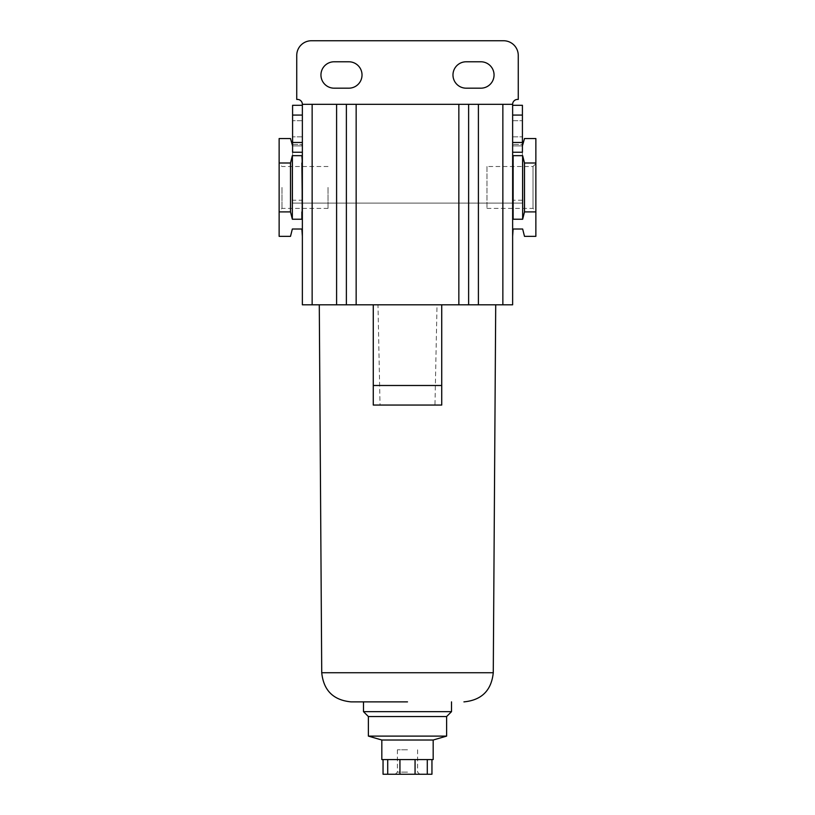 <?xml version="1.0" encoding="UTF-8"?>
<svg xmlns="http://www.w3.org/2000/svg" width="815" height="815" viewBox="0 0 815 815"><rect width="100%" height="100%" fill="white"/><g stroke="black" fill="none" stroke-linecap="round" stroke-linejoin="round"><path stroke-width="0.61" stroke-dasharray="4.08 3.06" d="M407.5 701.878L351.071 701.878L407.5 701.878M407.5 304.81L495.714 304.81L437.023 304.81L434.966 405.055L380.035 405.055L377.977 304.81L319.286 304.81L407.5 304.81M451.51 711.658L363.49 711.658M292.585 128.77L292.585 120.702L292.585 128.77M302.365 128.77L302.365 120.702L302.365 128.77M279.137 187.45L279.137 211.238L279.137 187.45M281.98 187.45L281.98 208.395L281.98 187.45M494.053 74.98A13.203 13.203 0 0 0 480.85 61.777L466.18 61.777A13.203 13.203 0 0 0 452.977 74.98A13.203 13.203 0 0 0 466.18 88.183L480.85 88.183A13.203 13.203 0 0 0 494.053 74.98M362.023 74.98A13.203 13.203 0 0 0 348.82 61.777L334.15 61.777A13.203 13.203 0 0 0 320.947 74.98A13.203 13.203 0 0 0 334.15 88.183L348.82 88.183A13.203 13.203 0 0 0 362.023 74.98M522.415 128.77L522.415 120.702L522.415 128.77M512.635 128.77L512.635 120.702L512.635 128.77M486.963 166.505L486.963 208.395L486.963 166.505L533.02 166.505L533.02 208.395L533.02 166.505L535.863 163.662L535.863 211.238L535.863 163.662M486.963 208.395L533.02 208.395L535.863 211.238M446.62 736.108L368.38 736.108M446.62 716.548L368.38 716.548M328.038 187.45L328.038 208.395L328.038 187.45M433.173 740.02L381.828 740.02M433.173 759.58L381.828 759.58M407.5 774.25L395.275 774.25L407.5 774.25M407.5 772.131L397.394 772.131L407.5 772.131M407.5 749.8L397.394 749.8L407.5 749.8M437.023 304.81L441.73 304.81L441.73 405.055L434.966 405.055M380.035 405.055L373.27 405.055L373.27 304.81L377.977 304.81M312.145 304.81L302.365 304.81L302.365 104.32L312.145 104.32L312.145 304.81L336.595 304.81L336.595 104.32L312.145 104.32M502.855 304.81L502.855 104.32L512.635 104.32L512.635 304.81L336.595 304.81M441.73 304.81L373.27 304.81M346.375 304.81L346.375 104.32L346.375 304.81L346.375 104.32L336.595 104.32M302.365 163L301.876 219.235L292.341 219.235L290.507 211.9L279.137 211.9L279.137 236.35L290.507 236.35L292.341 229.015L301.876 229.015L302.365 236.35L302.365 211.9L302.365 236.35M302.365 152.242L292.585 152.242L292.585 200.235L302.365 200.235L302.365 105.298L292.585 105.298L292.585 203.098L302.365 203.098L302.365 105.298M346.375 104.32L356.155 104.32L356.155 304.81M458.845 304.81L458.845 104.32L356.155 104.32M458.845 104.32L468.625 104.32L468.625 304.81M502.855 104.32L468.625 104.32M512.635 163L512.635 236.35L513.124 155.665L522.659 155.665L524.493 163L535.863 163L535.863 138.55L524.493 138.55L522.659 145.885L513.124 145.885L512.635 144.418L512.635 203.098L512.635 105.298L512.635 163L512.635 144.418L522.415 144.418L522.415 203.098L302.365 203.098L302.365 200.235M441.73 385.495L373.27 385.495M292.585 144.418L302.365 144.418L292.585 144.418M292.585 145.885L301.876 145.885L301.876 144.418L301.876 145.885L292.341 145.885L290.507 138.55L279.137 138.55L279.137 163L290.507 163L292.341 155.665L301.876 155.665L301.876 163M512.635 211.9L513.124 163M512.635 236.35L513.124 229.015L522.659 229.015L524.493 236.35L535.863 236.35L535.863 211.9L524.493 211.9L522.659 219.235L513.124 219.235L513.124 211.9M512.635 152.242L522.415 152.242L522.415 144.418L512.635 144.418L513.124 145.885L522.415 145.885M292.585 200.235L292.585 203.098L522.415 203.098L522.415 105.298L512.635 105.298L512.635 104.32L512.635 105.298M279.137 211.9L279.137 163M301.876 219.235L301.876 155.665L301.876 219.235M290.507 211.9L290.507 163M292.341 155.665L292.341 219.235M535.863 211.9L535.863 163M524.493 163L524.493 211.9M522.659 219.235L522.659 155.665M513.124 219.235L513.124 155.665L513.124 219.235M302.365 104.32A4.89 4.89 0 0 0 297.475 99.43L296.741 99.43L296.741 55.42A14.67 14.67 0 0 1 311.412 40.75L503.589 40.75A14.67 14.67 0 0 1 518.259 55.42L518.259 99.43L517.525 99.43A4.89 4.89 0 0 0 512.635 104.32M387.716 759.58L399.941 759.58L387.716 759.58L387.716 774.25L431.95 774.25M415.059 759.58L399.941 759.58L427.284 759.58L415.059 759.58L415.059 774.25M431.95 759.58L427.284 759.58L431.95 759.58M383.05 774.25L387.716 774.25M427.284 759.58L427.284 774.25M399.941 759.58L399.941 774.25M493.269 672.732L321.731 672.732M478.405 304.81L478.405 104.32M522.415 200.235L512.635 200.235M302.365 136.839L292.585 136.839L302.365 136.839M328.038 208.395L281.98 208.395L279.137 211.238M512.635 136.839L522.415 136.839L512.635 136.839M397.394 749.8L397.394 772.131L395.275 774.25M302.365 120.702L292.585 120.702L302.365 120.702M328.038 166.505L281.98 166.505L279.137 163.662M512.635 120.702L522.415 120.702L512.635 120.702M417.606 749.8L417.606 772.131L419.725 774.25"/><path stroke-width="1.22" d="M407.5 701.878L351.071 701.878L407.5 701.878M381.828 740.02L433.173 740.02L433.173 759.58L381.828 759.58L381.828 740.02L368.38 736.108L368.38 716.548L363.49 711.658L451.51 711.658L451.51 701.878M368.38 716.548L446.62 716.548L451.51 711.658M480.85 61.777A13.203 13.203 0 0 1 494.053 74.98A13.203 13.203 0 0 1 480.85 88.183L466.18 88.183A13.203 13.203 0 0 1 452.977 74.98A13.203 13.203 0 0 1 466.18 61.777L480.85 61.777M348.82 61.777A13.203 13.203 0 0 1 362.023 74.98A13.203 13.203 0 0 1 348.82 88.183L334.15 88.183A13.203 13.203 0 0 1 320.947 74.98A13.203 13.203 0 0 1 334.15 61.777L348.82 61.777M368.38 736.108L446.62 736.108L446.62 716.548M312.145 304.81L312.145 104.32L302.365 104.32L302.365 304.81L373.27 304.81L373.27 405.055L441.73 405.055L441.73 304.81L512.635 304.81L512.635 115.078L522.415 115.078L522.415 142.462L512.635 142.462M373.27 385.495L441.73 385.495M356.155 304.81L356.155 104.32L458.845 104.32L458.845 304.81M356.155 104.32L346.375 104.32L346.375 304.81M312.145 104.32L346.375 104.32M512.635 115.078L512.635 104.32L502.855 104.32L502.855 304.81M468.625 304.81L468.625 104.32L502.855 104.32M468.625 104.32L458.845 104.32M373.27 304.81L441.73 304.81M302.365 105.298L292.585 105.298L292.585 152.242L302.365 152.242M302.365 163L301.876 155.665L292.341 155.665L290.507 163L279.137 163L279.137 138.55L290.507 138.55L292.585 145.885M302.365 211.9L301.876 163M302.365 236.35L301.876 229.015L292.341 229.015L290.507 236.35L279.137 236.35L279.137 211.9L290.507 211.9L292.341 219.235L301.876 219.235L301.876 211.9M512.635 152.242L522.415 152.242L522.415 142.462M512.635 236.35L513.124 229.015L522.659 229.015L524.493 236.35L535.863 236.35L535.863 211.9L524.493 211.9L524.493 163L522.659 155.665L513.124 155.665L513.124 219.235L522.659 219.235L524.493 211.9M522.415 145.885L524.493 138.55L535.863 138.55L535.863 163L524.493 163M279.137 163L279.137 211.9M290.507 163L290.507 211.9M292.341 219.235L292.341 155.665M512.635 104.32A4.89 4.89 0 0 1 517.525 99.43L518.259 99.43L518.259 55.42A14.67 14.67 0 0 0 503.589 40.75L311.412 40.75A14.67 14.67 0 0 0 296.741 55.42L296.741 99.43L297.475 99.43A4.89 4.89 0 0 1 302.365 104.32M522.415 115.078L522.415 105.298L512.635 105.298M535.863 163L535.863 211.9M522.659 155.665L522.659 219.235M383.05 759.58L383.05 774.25L387.716 774.25L387.716 759.58M399.941 759.58L399.941 774.25L387.716 774.25M415.059 759.58L415.059 774.25L399.941 774.25M427.284 759.58L427.284 774.25L415.059 774.25M431.95 759.58L431.95 774.25L427.284 774.25M351.071 701.878C333.345 700.167 323.565 690.448 321.731 672.732L493.269 672.732L495.714 304.81M336.595 304.81L336.595 104.32M478.405 304.81L478.405 104.32M302.365 142.462L292.585 142.462M302.365 115.078L292.585 115.078M433.173 740.02L446.62 736.108M321.731 672.732L319.286 304.81M493.269 672.732C491.435 690.448 481.655 700.167 463.929 701.878M363.49 711.658L363.49 701.878"/></g></svg>
